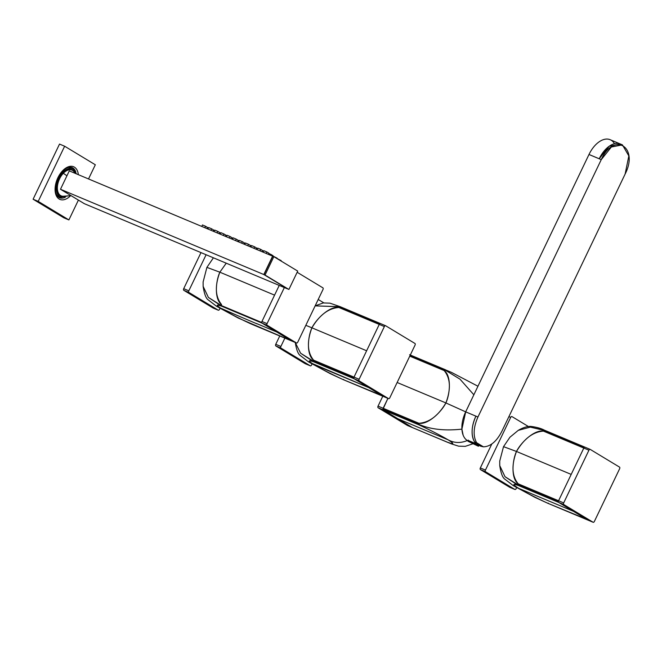 <?xml version="1.0" encoding="UTF-8"?>
<svg xmlns="http://www.w3.org/2000/svg" width="662" height="662" viewBox="0 0 662 662"><rect width="100%" height="100%" fill="white"/><g stroke="black" fill="none" stroke-linecap="round" stroke-linejoin="round"><path stroke-width="0.99" d="M59.423 197.723A16.351 9.491 112.7 0 0 65.348 197.218A16.351 9.491 -67.3 0 1 59.423 197.723C54.665 194.736 54.226 188.116 58.107 177.871L57.908 177.714A17.709 10.286 112.7 0 1 70.089 166.344A17.709 10.286 112.7 0 1 78.356 174.685A17.709 10.286 112.7 0 0 70.089 166.344A17.709 10.286 112.7 0 0 57.908 177.714L58.107 177.871C62.782 169.637 67.433 166.203 72.067 167.569A16.351 9.491 -67.3 0 1 75.865 172.145A16.351 9.491 112.7 0 0 72.067 167.569M57.908 177.714A17.709 10.286 112.7 0 0 57.098 197.069A17.709 10.286 112.7 0 0 70.619 195.687A17.709 10.286 112.7 0 1 57.098 197.069A17.709 10.286 112.7 0 1 57.908 177.714M95.328 164.772L88.526 178.947L95.328 164.772L64.636 146.228L95.328 164.772M63.784 217.781L68.898 219.925L38.214 201.38L33.1 199.229L63.784 217.781L68.898 219.925L78.397 200.098L68.898 219.925L38.214 201.38L64.636 146.228L59.522 144.076L64.636 146.228L38.214 201.38L33.1 199.229L59.522 144.076M201.753 226.429L202.456 224.956L205.526 226.247L204.823 227.711L205.526 226.247L202.456 224.956L201.753 226.429M207.57 227.48L205.526 226.247L207.57 227.48L207.016 228.638L207.57 227.48M207.885 229.002L208.596 227.529L211.658 228.82L210.955 230.285L211.658 228.82L208.596 227.529L207.885 229.002M213.71 230.053L211.658 228.82L213.71 230.053L213.156 231.212L213.71 230.053M214.025 231.576L214.728 230.103L217.798 231.394L217.095 232.858L217.798 231.394L214.728 230.103L214.025 231.576M219.842 232.627L217.798 231.394L219.842 232.627L219.287 233.785L219.842 232.627M220.165 234.149L220.868 232.676L223.938 233.967L223.235 235.432L223.938 233.967L220.868 232.676L220.165 234.149M225.982 235.2L223.938 233.967L225.982 235.2L225.428 236.359L225.982 235.2M226.296 236.723L227 235.25L230.07 236.541L229.366 238.006L230.07 236.541L227 235.25L226.296 236.723M232.114 237.774L230.07 236.541L232.114 237.774L231.568 238.932L232.114 237.774M232.436 239.296L233.14 237.823L236.21 239.114L235.507 240.579L236.21 239.114L233.14 237.823L232.436 239.296M238.254 240.347L236.21 239.114L238.254 240.347L237.699 241.506L238.254 240.347M238.577 241.87L239.28 240.397L242.342 241.688L241.638 243.153L242.342 241.688L239.28 240.397L238.577 241.87M244.394 242.921L242.342 241.688L244.394 242.921L243.839 244.079L244.394 242.921M244.708 244.443L245.412 242.971L248.482 244.261L247.778 245.726L248.482 244.261L245.412 242.971L244.708 244.443M250.526 245.494L248.482 244.261L250.526 245.494L249.971 246.653L250.526 245.494M250.848 247.017L251.552 245.544L254.622 246.835L253.918 248.3L254.622 246.835L251.552 245.544L250.848 247.017M256.666 248.068L254.622 246.835L256.666 248.068L256.111 249.226L256.666 248.068M256.98 249.591L257.692 248.118L260.754 249.408L260.05 250.873L260.754 249.408L257.692 248.118L256.98 249.591M262.806 250.641L260.754 249.408L262.806 250.641L262.251 251.8L262.806 250.641M263.12 252.164L263.824 250.691L266.894 251.982L266.19 253.447L266.894 251.982L263.824 250.691L263.12 252.164M268.938 253.215L266.894 251.982L268.938 253.215L268.383 254.373L268.938 253.215M207.421 227.794L208.29 228.158L207.421 227.794M213.553 230.368L214.43 230.732L213.553 230.368M219.693 232.941L220.562 233.305L219.693 232.941M225.833 235.515L226.702 235.879L225.833 235.515M231.965 238.088L232.842 238.452L231.965 238.088M238.105 240.662L238.974 241.026L238.105 240.662M244.237 243.235L245.114 243.599L244.237 243.235M250.377 245.809L251.246 246.173L250.377 245.809M256.517 248.382L257.386 248.747L256.517 248.382M262.649 250.956L263.526 251.32L262.649 250.956M270.584 255.292L270.981 254.448L268.789 253.529L273.034 255.689L270.981 254.448L270.584 255.292M272.769 256.235L273.034 255.689L272.769 256.235M274.895 257.295L272.876 256.004L277.121 258.163L274.895 257.295M272.62 256.144L263.815 274.531L287.68 288.955L263.815 274.531L60.482 189.266L263.815 274.531L272.62 256.144L69.287 170.879L60.482 189.266L84.347 203.689L287.68 288.955L84.347 203.689L60.482 189.266L69.287 170.879L272.62 256.144M71.057 195.654L63.544 196.233A13.96 8.11 -67.3 0 1 57.362 188.14A13.96 8.11 -67.3 0 1 63.337 173.27L66.936 175.794L63.337 173.27A13.96 8.11 -67.3 0 1 73.896 171.549L75.542 173.502M287.879 289.037L264.014 274.614L265.04 275.044L273.845 256.657L265.04 275.044L288.905 289.468L297.718 271.089L273.845 256.657L297.718 271.089L288.905 289.468L264.014 274.614L272.827 256.235L273.845 256.657L272.827 256.235L264.014 274.614L287.879 289.037M278.992 259.769L276.973 258.478L281.209 260.629L278.992 259.769M60.465 195.96A14.374 8.349 112.7 0 0 65.852 196.06A14.374 8.349 112.7 0 1 60.465 195.96L60.333 195.406L60.465 195.96A14.374 8.349 112.7 0 1 57.23 189.58A14.374 8.349 112.7 0 1 59.472 178.682A14.374 8.349 112.7 0 0 60.465 195.96M72.415 170.324L72.861 170.101A14.374 8.349 112.7 0 0 64.727 171.715A14.374 8.349 112.7 0 0 59.472 178.682A14.374 8.349 112.7 0 1 72.861 170.101A14.374 8.349 112.7 0 1 75.385 173.32A14.374 8.349 112.7 0 0 72.861 170.101L72.415 170.324M66.308 170.879A12.959 7.53 112.7 0 0 64.297 172.07M57.189 189.026A12.959 7.53 112.7 0 0 57.751 191.293M73.325 169.116A15.466 8.978 112.7 0 0 58.926 178.351A15.466 8.978 112.7 0 0 60.002 196.937L57.098 195.72L60.002 196.937L67.822 195.902L60.681 197.284L60.002 196.937A15.466 8.978 112.7 0 1 58.645 178.947A15.466 8.978 112.7 0 1 72.646 168.769A15.466 8.978 112.7 0 1 73.325 169.116L76.461 173.891L73.325 169.116M291.487 340.897A1.365 0.794 -67.3 0 1 291.421 340.872A1.365 0.794 -67.3 0 1 291.363 340.839L296.477 342.99A1.365 0.794 -67.3 0 0 296.535 343.015A1.365 0.794 -67.3 0 0 297.751 342.171L322.998 289.476A1.365 0.794 -67.3 0 0 322.899 287.838L297.147 272.272L322.899 287.838A1.365 0.794 -67.3 0 1 322.998 289.476L297.751 342.171A1.365 0.794 -67.3 0 1 296.477 342.99L267.158 325.265A1.365 0.794 -67.3 0 1 267.059 323.627L284.346 287.556L267.059 323.627L261.945 321.484L279.232 285.413L274.573 295.136L234.174 278.189L274.573 295.136L261.945 321.484A1.365 0.794 -67.3 0 0 262.044 323.122L267.158 325.265A1.365 0.794 -67.3 0 1 267.059 323.627L261.945 321.484M251.618 323.834L250.964 323.9C240.273 318.976 230.616 314.028 221.985 309.038L236.301 315.038L216.648 306.349L221.985 309.038C229.582 313.49 239.239 318.447 250.964 323.9L291.363 340.839L262.044 323.122L267.158 325.265L296.477 342.99L292.016 340.773M200.983 252.603L183.705 288.673L188.819 290.817L206.097 254.746L188.819 290.817A1.365 0.794 112.7 0 0 188.91 292.455L183.796 290.312L188.91 292.455L218.237 310.18A1.365 0.794 112.7 0 0 218.294 310.205A1.365 0.794 112.7 0 0 219.503 309.361L220.016 308.293L219.503 309.361A1.365 0.794 112.7 0 1 218.237 310.18L188.91 292.455A1.365 0.794 112.7 0 1 188.819 290.817L183.705 288.673A1.365 0.794 112.7 0 0 183.796 290.312L213.123 308.029L218.237 310.18L213.123 308.029A1.365 0.794 112.7 0 0 213.181 308.062A1.365 0.794 112.7 0 0 213.247 308.087M279.753 335.982L275.756 344.306L280.87 346.458L284.867 338.125L280.87 346.458A1.365 0.794 112.7 0 0 280.969 348.096L275.855 345.945L280.969 348.096L310.288 365.813A1.365 0.794 112.7 0 0 310.346 365.846A1.365 0.794 112.7 0 0 311.562 365.002L312.067 363.926L311.562 365.002A1.365 0.794 112.7 0 1 310.288 365.813L280.969 348.096A1.365 0.794 112.7 0 1 280.87 346.458L275.756 344.306A1.365 0.794 112.7 0 0 275.855 345.945L305.174 363.67L310.288 365.813L305.174 363.67A1.365 0.794 112.7 0 0 305.232 363.703A1.365 0.794 112.7 0 0 305.298 363.719M318.207 299.472L323.826 302.873L318.207 299.472M383.546 396.53A1.365 0.794 -67.3 0 1 383.48 396.513A1.365 0.794 -67.3 0 1 383.422 396.48L388.536 398.623L359.209 380.907A1.365 0.794 -67.3 0 1 359.118 379.268L384.365 326.565A1.365 0.794 -67.3 0 1 385.574 325.721A1.365 0.794 -67.3 0 1 385.64 325.754L414.958 343.47A1.365 0.794 -67.3 0 1 415.049 345.109L389.802 397.812A1.365 0.794 -67.3 0 1 388.536 398.623L359.209 380.907A1.365 0.794 -67.3 0 1 359.118 379.268L384.365 326.565A1.365 0.794 -67.3 0 1 385.64 325.754L414.958 343.47A1.365 0.794 -67.3 0 1 415.049 345.109L389.802 397.812A1.365 0.794 -67.3 0 1 388.594 398.656A1.365 0.794 -67.3 0 1 388.536 398.623L383.422 396.48L354.096 378.755A1.365 0.794 -67.3 0 1 354.005 377.117L379.252 324.421A1.365 0.794 -67.3 0 1 380.46 323.577A1.365 0.794 -67.3 0 1 380.526 323.602L385.516 325.696M384.365 326.565L379.252 324.421L384.365 326.565M359.209 380.907L354.096 378.755L359.209 380.907M343.669 379.467L343.015 379.541C331.298 374.088 321.633 369.131 314.036 364.671C307.863 360.716 307.747 359.764 313.697 361.816L300.606 353.227L295.227 342.469L300.606 353.227L313.391 361.162L313.606 360.178C307.325 352.424 306.763 341.642 311.91 327.822L326.225 333.83L311.91 327.822C316.419 318.827 329.668 305.952 338.853 307.474C328.493 308.252 319.514 315.038 311.91 327.822L305.819 325.323L311.91 327.822C307.731 336.958 306.274 354.774 313.606 360.178L359.118 379.268L354.005 377.117L379.252 324.421L338.853 307.474L379.252 324.421M491.816 443.97L480.331 467.943L485.445 470.094L510.692 417.391L508.904 416.638L510.692 417.391A1.365 0.794 112.7 0 1 511.958 416.58L528.4 426.51L511.958 416.58A1.365 0.794 112.7 0 0 511.9 416.547A1.365 0.794 112.7 0 0 510.692 417.391L485.445 470.094A1.365 0.794 112.7 0 0 485.536 471.733L480.422 469.581L485.536 471.733L514.854 489.45A1.365 0.794 112.7 0 0 514.92 489.483A1.365 0.794 112.7 0 0 516.128 488.639L516.641 487.563L516.128 488.639A1.365 0.794 112.7 0 1 514.854 489.45L485.536 471.733A1.365 0.794 112.7 0 1 485.445 470.094L480.331 467.943A1.365 0.794 112.7 0 0 480.422 469.581L509.74 487.306L514.854 489.45L509.74 487.306A1.365 0.794 112.7 0 0 509.806 487.34A1.365 0.794 112.7 0 0 509.864 487.356M588.113 520.167A1.365 0.794 -67.3 0 1 588.046 520.15A1.365 0.794 -67.3 0 1 587.988 520.117L593.102 522.26L563.776 504.543A1.365 0.794 -67.3 0 1 563.685 502.905L588.932 450.201A1.365 0.794 -67.3 0 1 590.14 449.357A1.365 0.794 -67.3 0 1 590.206 449.39L619.524 467.107A1.365 0.794 -67.3 0 1 619.624 468.746L594.368 521.449A1.365 0.794 -67.3 0 1 593.102 522.26L563.776 504.543A1.365 0.794 -67.3 0 1 563.685 502.905L588.932 450.201A1.365 0.794 -67.3 0 1 590.206 449.39L619.524 467.107A1.365 0.794 -67.3 0 1 619.624 468.746L594.368 521.449A1.365 0.794 -67.3 0 1 593.16 522.293A1.365 0.794 -67.3 0 1 593.102 522.26L587.988 520.117L558.662 502.392A1.365 0.794 -67.3 0 1 558.571 500.753L583.818 448.058A1.365 0.794 -67.3 0 1 585.026 447.214A1.365 0.794 -67.3 0 1 585.092 447.239L590.082 449.332M588.932 450.201L583.818 448.058L588.932 450.201M563.776 504.543L558.662 502.392L563.776 504.543M499.76 465.626L505.007 476.706L517.957 484.799L518.172 483.814C511.892 476.061 511.329 465.278 516.476 451.459L530.792 457.467L516.476 451.459C520.986 442.464 534.234 429.588 543.419 431.111C533.059 431.889 524.081 438.674 516.476 451.459L503.517 446.66L516.476 451.459C512.297 460.595 510.841 478.411 518.172 483.814L563.685 502.905L558.571 500.753L583.818 448.058L543.419 431.111L583.818 448.058M382.793 396.224L378.043 406.129L383.157 408.272L378.043 406.129A1.365 0.794 112.7 0 0 378.134 407.767L407.461 425.484L412.575 427.635A1.365 0.794 112.7 0 0 412.633 427.66A1.365 0.794 112.7 0 0 412.649 427.669L451.41 443.871L458.551 446.155L465.278 446.353L472.602 443.879M463.16 435.248L461.902 429.142C444.599 431.003 430.209 429.381 418.74 424.268L382.942 409.257L383.248 409.91L419.046 424.921C429.737 429.845 439.403 434.802 448.033 439.783L433.709 433.784L448.033 439.783C454.149 443.11 460.578 443.358 467.331 440.52C460.578 443.358 454.14 443.11 448.033 439.783C440.437 435.331 430.772 430.374 419.046 424.921L418.74 424.268L382.942 409.257L387.907 398.367L383.157 408.272L418.955 423.283C428.14 424.814 441.388 411.938 445.898 402.935L431.583 396.935L445.898 402.935C451.045 389.115 450.483 378.333 444.202 370.579C451.534 375.983 450.077 393.799 445.898 402.935L465.676 411.863L445.898 402.935C438.294 415.728 429.315 422.505 418.955 423.283L383.157 408.272A1.365 0.794 112.7 0 0 383.248 409.91L378.134 407.767L383.248 409.91L412.575 427.635L407.461 425.484A1.365 0.794 112.7 0 0 407.519 425.517A1.365 0.794 112.7 0 0 407.585 425.542M622.412 144.854L620.368 144.002A23.84 13.844 -67.3 0 0 599.218 158.772L588.99 154.486L465.676 411.863L475.904 416.15A23.84 13.844 112.7 0 0 474.58 441.852C470.889 435.141 471.327 426.568 475.904 416.15L465.676 411.863A23.84 13.844 112.7 0 0 464.352 437.565A23.84 13.844 112.7 0 0 467.844 440.809A23.84 13.844 112.7 0 1 464.352 437.565A23.84 13.844 112.7 0 1 465.676 411.863L588.99 154.486L601.262 159.633C613.782 131.515 639.128 146.832 625.127 174.056L501.813 431.434C496.591 441.455 490.468 446.593 483.442 446.833L480.662 446.205L476.623 442.713C472.933 435.993 473.371 427.429 477.947 417.01L601.262 159.633L611.357 147.022L622.412 144.854L628.834 155.918L625.127 174.056L501.813 431.434C496.591 441.455 490.468 446.593 483.442 446.833L476.623 442.713C472.933 435.993 473.371 427.429 477.947 417.01L601.262 159.633L599.218 158.772L609.305 146.17L620.368 144.002A23.84 13.844 -67.3 0 1 620.377 144.002L610.141 139.707A23.84 13.844 -67.3 0 0 588.99 154.486A23.84 13.844 112.7 0 1 614.485 143.695L614.485 143.695M480.662 446.205L476.226 443.813L474.58 441.852A23.84 13.844 112.7 0 0 476.226 443.813L468.042 440.387M474.58 441.852L476.623 442.713L474.58 441.852M475.904 416.15L477.947 417.01L475.904 416.15M203.135 286.348L208.389 297.428L221.331 305.53L221.547 304.545C214.215 299.141 215.671 281.325 219.85 272.19L206.9 267.382L203.102 282.045M213.313 257.957L206.9 267.382L219.85 272.19L226.238 263.186L219.85 272.19L234.174 278.189L219.85 272.19C214.703 286.009 215.274 296.791 221.547 304.545L221.331 305.53L261.73 322.468L221.331 305.53L221.646 306.183L262.044 323.122L276.699 331.985L256.5 323.511L276.699 331.985M236.301 315.038L256.955 323.834L236.301 315.038M250.964 323.9L291.363 340.839M296.535 343.015L238.32 318.083L216.648 306.349L208.34 299.969C206.056 298.587 204.318 294.069 203.135 286.406L208.389 297.428L221.646 306.183C215.721 304.239 215.837 305.19 221.985 309.038C215.812 305.074 215.696 304.123 221.646 306.183L262.044 323.122M379.822 323.701L339.465 306.729L338.853 307.474L339.465 306.729L315.137 305.877L340.119 306.663L380.402 323.553M339.465 306.729L380.526 323.602M326.225 333.83L366.632 350.769L326.225 333.83M384.076 396.414L343.015 379.541L383.422 396.48M343.015 379.541C332.332 374.618 322.667 369.661 314.036 364.671L368.759 387.618L354.096 378.755L313.697 361.816L354.096 378.755M388.594 398.656L343.073 379.566L330.371 373.724L308.707 361.99L368.759 387.618M314.036 364.671C307.896 360.823 307.78 359.871 313.697 361.816L313.391 361.162L353.789 378.11L313.391 361.162L313.606 360.178L354.005 377.117M590.14 449.357L544.627 430.275C541.218 428.43 536.601 427.139 530.783 426.394C527.109 426.295 522.939 427.611 518.272 430.35L530.287 427.122L544.694 430.3L584.968 447.189M548.244 503.103L547.59 503.178C535.864 497.725 526.199 492.768 518.603 488.308L513.273 485.627L504.965 479.247C502.673 477.856 500.944 473.338 499.76 465.684L499.736 461.066L503.517 446.66L509.93 437.234L518.272 430.35L530.287 427.122L544.032 430.366L543.419 431.111L544.032 430.366L585.092 447.239M544.032 430.366L584.397 447.338M530.792 457.467L571.198 474.406L530.792 457.467M588.642 520.051L547.59 503.178L587.988 520.117M547.59 503.178C536.899 498.254 527.233 493.298 518.603 488.308L573.325 511.254L558.662 502.392L518.263 485.453L558.662 502.392M518.603 488.308C512.462 484.46 512.347 483.508 518.263 485.453C512.322 483.401 512.429 484.352 518.603 488.308L573.325 511.254M499.76 465.684L505.007 476.706L518.263 485.453L517.957 484.799L558.356 501.746L517.957 484.799L518.172 483.814L558.571 500.753M444.227 370.538L409.77 356.139L444.202 370.579L444.823 369.835L410.167 355.304L444.823 369.835L460.007 379.177L473.851 394.784L460.007 379.177L444.781 369.859M418.74 424.152L418.74 424.268C430.209 429.381 444.599 431.003 461.902 429.142L465.734 411.731M419.046 424.921L383.248 409.91L397.912 418.773L433.709 433.784L397.912 418.773L412.575 427.635L448.373 442.646L412.575 427.635M431.583 396.935L397.142 382.495L431.583 396.935M448.373 442.646C454.289 444.591 454.173 443.631 448.033 439.783C454.206 443.747 454.314 444.698 448.373 442.646L449.026 442.572M445.352 369.719L410.308 355.022M445.476 369.768L444.823 369.835M418.74 424.268L418.905 423.399M476.326 445.294C479.71 446.618 479.511 446.254 475.713 444.202L470.26 441.628A6.066 0.422 -154.4 0 0 467.827 440.842A6.066 0.422 -154.4 0 0 467.827 440.875L478.369 446.229L467.951 441.24M478.369 446.229L479.023 445.518M57.817 195.935L56.899 195.414M69.667 167.668L68.649 167.387M57.619 196.002L60.681 197.284M69.576 167.486L72.646 168.769M213.181 308.062L218.294 310.205M305.232 363.703L310.346 365.846M385.574 325.721L380.46 323.577M509.806 487.34L514.92 489.483M593.16 522.293L547.648 503.203L534.946 497.361L513.273 485.627M407.519 425.517L412.633 427.66M203.143 286.406L203.118 281.789M380.468 323.577L340.061 306.638L329.941 303.155L323.222 302.948L315.162 305.836M308.699 361.99L300.399 355.61C298.107 354.22 296.377 349.702 295.194 342.047M409.621 354.724L451.443 372.367L477.947 386.236M468.191 440.073L467.827 440.842"/></g></svg>
